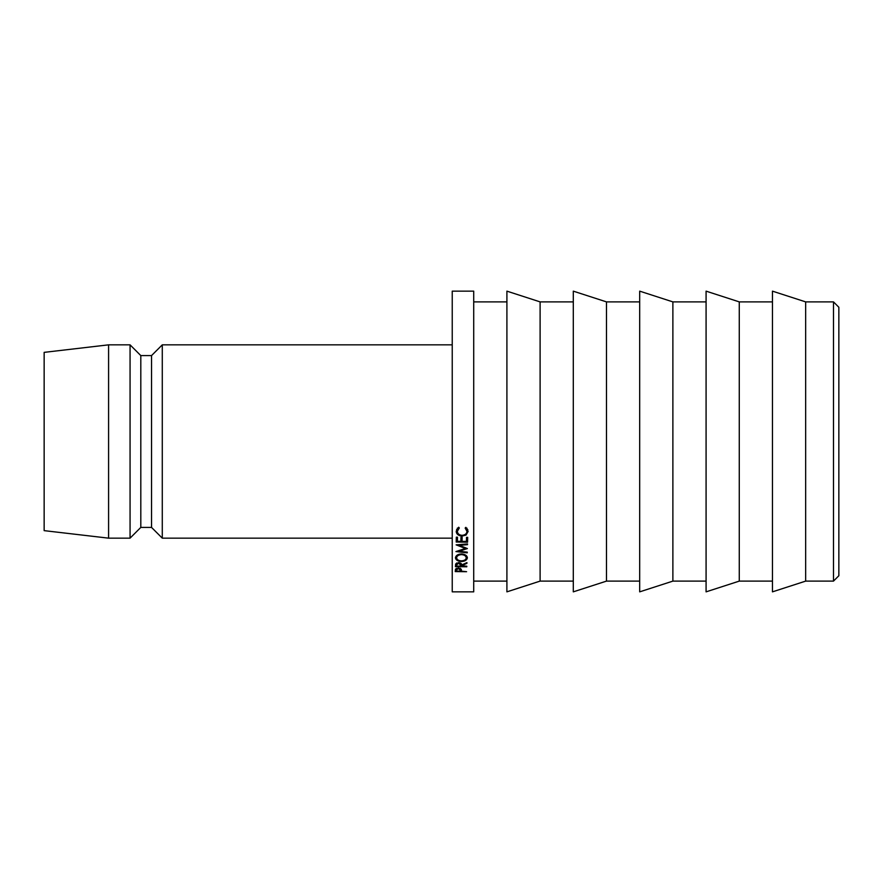 <?xml version="1.0" encoding="UTF-8"?>
<svg xmlns="http://www.w3.org/2000/svg" width="883" height="883" viewBox="0 0 883 883"><rect width="100%" height="100%" fill="white"/><g stroke="black" fill="none" stroke-linecap="round" stroke-linejoin="round"><path stroke-width="1.32" d="M833.486 301.887L838.85 307.262L838.85 575.738L833.486 581.113L833.486 301.887L805.66 301.887L772.459 291.147L772.459 591.853L805.66 581.113L805.66 301.887M739.27 441.5L739.27 301.887L706.08 291.147L706.08 591.853L739.27 581.113L739.27 441.5M672.879 441.5L672.879 301.887L639.689 291.147L639.689 591.853L672.879 581.113L672.879 441.5M606.489 441.5L606.489 301.887L573.299 291.147L573.299 591.853L606.489 581.113L606.489 441.5M540.109 441.5L540.109 301.887L506.908 291.147L506.908 591.853L540.109 581.113L540.109 441.5M473.718 441.5L473.718 291.147L452.239 291.147L452.239 591.853L473.718 591.853L473.718 441.5M162.284 344.845L151.545 355.584L151.545 527.416L162.284 538.155L162.284 344.845L452.239 344.845M151.545 527.416L140.805 527.416L140.805 355.584L130.066 344.845L108.587 344.845L108.587 538.155L44.15 530.639L44.15 352.361L108.587 344.845M140.805 527.416L130.066 538.155L130.066 344.845M459.292 545.341L467.493 544.679L467.515 543.928L456.125 544.855L465.341 548.442L455.926 551.566L467.25 552.835L467.273 552.14L459.105 551.29L467.383 548.553L459.292 545.341L459.292 544.601M462.041 541.367L462.151 537.272L460.992 537.25L460.882 541.345L457.383 541.29L457.493 537.195L456.323 537.173L456.202 542.03L467.56 542.206L467.692 537.361L466.522 537.339L466.412 541.434L462.041 541.367L462.063 537.272M466.908 563.354L466.941 562.614L461.61 564.977C461.853 563.718 460.86 562.924 458.608 562.603L455.683 563.906L455.429 566.665L466.787 566.787L466.809 566.224L461.577 565.694L466.908 563.354L466.908 562.626M461.345 561.5C464.866 561.367 466.875 560.164 467.383 557.868C467.151 555.617 465.198 554.292 461.533 553.928C457.957 554.105 455.937 555.385 455.44 557.769C455.705 559.977 457.67 561.224 461.345 561.5L461.345 560.882C458.476 560.705 456.897 559.656 456.61 557.758C456.875 555.915 458.509 554.866 461.511 554.601C464.414 554.833 465.981 555.926 466.224 557.879C465.959 559.667 464.337 560.672 461.356 560.882M465.849 527.339L465.164 528.067L466.975 531.378C466.776 533.729 465.142 535.054 462.074 535.341C459.149 535.087 457.582 533.74 457.361 531.279L459.337 527.968L458.674 527.217L456.191 531.213C456.334 534.06 458.255 535.705 461.975 536.136L466.058 535.076L468.133 531.389L465.849 527.339M461.39 570.01L461.268 569.215L458.432 567.968L455.507 569.105L455.242 571.588L466.599 571.698L461.379 571.135L461.401 570.319M461.379 569.855L461.379 571.135M456.467 570.01L458.409 568.52L460.275 570.098L460.209 571.124L456.423 571.08L456.467 568.31M458.409 567.968L458.409 568.52M456.423 568.332L456.423 571.08M460.286 568.31L460.275 570.098M466.975 528.166L466.975 531.378M457.361 528.078L457.361 531.279M456.555 529.524L457.361 530.97M461.975 535.33L461.975 536.136M466.058 533.751L466.058 535.076M466.975 531.014L467.847 529.679M461.511 553.928L461.511 554.601M466.224 555.506L466.224 557.879M456.61 555.628L456.61 557.758M461.577 564.403L461.577 565.694M466.787 566.224L466.787 566.787M461.566 564.27L461.566 566.158M456.654 564.899L458.586 563.199L460.462 564.977L460.396 566.146L456.61 566.102L456.654 562.99M458.586 562.603L458.586 563.199M456.61 563.012L456.61 566.102M460.462 563.111L460.462 564.977M457.394 537.195L457.383 541.29M456.29 538.442L457.383 538.464M460.959 538.52L462.041 538.531M466.489 538.597L467.56 538.608L467.56 542.206M467.56 538.608L467.593 537.35M467.493 543.928L467.493 544.679M465.341 547.626L465.341 548.442M467.25 552.14L467.25 552.835M459.105 550.517L459.105 551.29M772.459 301.887L739.27 301.887M706.08 301.887L672.879 301.887M639.689 301.887L606.489 301.887M573.299 301.887L540.109 301.887M506.908 301.887L473.718 301.887M151.545 355.584L140.805 355.584M130.066 538.155L108.587 538.155M452.239 538.155L162.284 538.155M506.908 581.113L473.718 581.113M573.299 581.113L540.109 581.113M639.689 581.113L606.489 581.113M706.08 581.113L672.879 581.113M772.459 581.113L739.27 581.113M833.486 581.113L805.66 581.113"/></g></svg>
